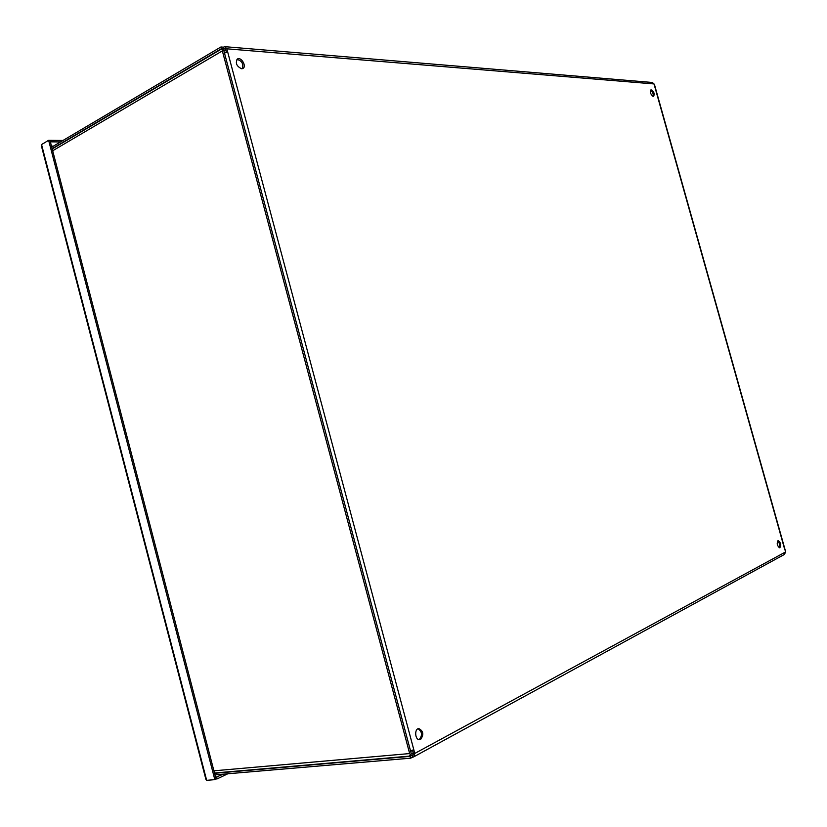 <?xml version="1.0" encoding="UTF-8"?>
<svg xmlns="http://www.w3.org/2000/svg" width="827" height="827" viewBox="0 0 827 827"><rect width="100%" height="100%" fill="white"/><g stroke="black" fill="none" stroke-linecap="round" stroke-linejoin="round"><path stroke-width="1.24" d="M223.797 48.659L223.404 47.18L224.727 46.674L226.825 48.814L227.776 52.359L224.189 52.959M410.285 750.926L413.8 749.717L414.792 753.438L413.862 756.777L410.533 758.183L410.058 756.385L410.74 756.012L409.427 755.496L410.688 755.392L411.298 753.769L223.683 50.116L222.349 48.948L221.254 49.599L221.946 48.762L225.285 48.783M413.893 756.757L784.575 554.359L785.443 552.022L784.957 549.366L654.012 83.93L652.307 82.473L224.934 46.684M412.58 755.185L413.448 753.562L412.57 750.265M412.249 755.371L412.683 757.005M226.443 52.411L225.668 49.496L224.189 48.69M222.008 48.731L220.943 46.974L223.404 47.18M410.058 756.385L214.544 773.286M220.943 46.974L51.739 147.134M221.398 48.69L52.132 148.653M242.311 68.693C243.686 63.782 241.877 60.691 236.904 59.399M241.556 68.744C236.512 66.222 235.157 62.955 237.494 58.944C241.308 56.598 246.973 66.594 242.9 68.476L241.556 68.744M653.082 96.501C653.557 93.844 652.72 91.735 650.57 90.195M653.299 96.542C650.632 94.578 649.877 92.324 651.014 89.771C653.847 91.218 654.726 93.461 653.65 96.49L653.299 96.542M779.086 547.691C780.057 545.169 779.582 542.905 777.659 540.899M779.913 547.712L779.665 547.794C777.029 545.727 776.532 543.329 778.186 540.6C780.667 542.326 781.246 544.693 779.913 547.712M419.041 739.627L419.32 739.503C422.566 735.306 422.163 731.719 418.1 728.732M420.664 739.369L419.661 739.669C414.999 740.289 414.131 728.659 418.813 728.566C423.383 730.985 424.003 734.583 420.664 739.369M214.948 774.868L410.533 758.183M785.64 551.723L654.395 84.302M413.345 754.772L410.75 756.012L214.472 773.018M225.936 50.509L223.621 50.323M411.267 753.842L413.242 752.777M222.349 48.948L222.339 50.902L52.68 150.762M213.904 770.826L409.654 753.562L410.688 755.392M409.654 753.562L222.339 50.902M412.725 750.844L410.326 751.061M223.311 774.155L215.609 777.39M214.834 779.654L216.043 779.075L49.961 140.321L48.628 140.311L214.834 779.654L206.657 780.326L205.892 779.344L41.422 145.965M48.628 140.311L41.557 144.549L41.391 145.862M50.395 141.996L50.002 140.476M63.028 140.456L50.251 140.321M60.516 141.934L50.643 141.851M216.023 778.972L217.181 778.879L216.767 777.287M227.818 773.772L217.181 778.879M784.751 549.562L654.674 86.308M412.725 755.175L413.273 754.875M227.776 52.359L413.8 749.717M654.012 83.93L226.825 48.814M414.792 753.438L785.443 552.022M225.192 48.7L224.303 48.628M51.47 146.121L53.435 146.131M41.557 144.549L206.657 780.326M221.884 48.803L52.204 148.963"/></g></svg>
